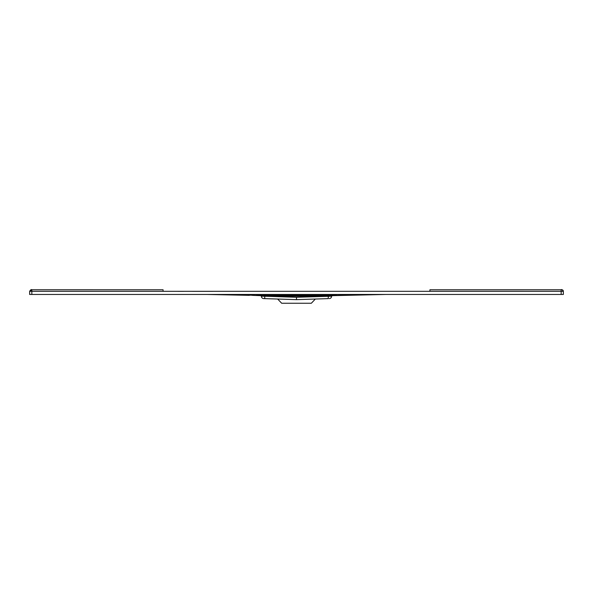 <?xml version="1.0" encoding="UTF-8"?>
<svg xmlns="http://www.w3.org/2000/svg" width="593" height="593" viewBox="0 0 593 593"><rect width="100%" height="100%" fill="white"/><g stroke="black" fill="none" stroke-linecap="round" stroke-linejoin="round"><path stroke-width="0.89" d="M31.844 294.462L29.65 294.462L29.65 291.319L563.35 291.319L563.35 294.462L31.844 294.462L31.844 289.747L29.65 291.319C30.569 289.799 31.303 289.28 31.844 289.747L163.075 289.769L163.075 291.341M561.156 294.462L561.156 289.747C561.623 289.236 562.357 289.755 563.35 291.319A1.571 1.571 -125.1 0 0 561.779 289.747L429.925 289.769L429.925 291.341L429.54 291.341M315.335 299.035L311.332 303.253L281.668 303.253L277.665 299.035L263.7 298.59L296.5 299.643L328.263 298.62M232.953 294.462L261.068 295.633L261.365 296.211A2.416 2.416 0 0 0 263.7 298.59A2.416 2.416 0 0 1 261.365 296.211L264.789 296.248L264.715 298.62M277.45 299.028L292.267 299.502M293.268 299.539L294.35 299.569M295.425 299.606L297.575 299.606M315.55 299.028L302.86 299.435M301.822 299.472L300.777 299.502M299.717 299.539L298.65 299.569M360.047 294.462L331.932 295.633L331.635 296.211L296.5 297.263L296.5 299.643M261.365 296.211L331.635 296.211A2.416 2.416 0 0 1 329.3 298.59A2.416 2.416 0 0 0 331.635 296.211M261.172 295.677L252.403 295.351M340.597 295.351L385.769 294.462L331.828 295.677M296.5 295.989L296.5 295.351L328.218 295.351L256.206 295.351L264.782 295.351L264.789 296.248L296.5 297.263M261.068 295.633L262.232 295.855M207.231 294.462L249.386 295.351L207.231 294.462M212.717 291.348L192.495 291.348M183.511 291.341L177.967 291.341M296.5 295.351L264.782 295.351M328.218 295.351L336.794 295.351L330.768 295.855M331.932 295.633L328.226 295.611L328.285 298.62M429.925 289.769L561.156 289.747M332.236 295.44L330.338 295.455L332.236 295.44M260.764 295.44L262.662 295.455L260.764 295.44"/></g></svg>
